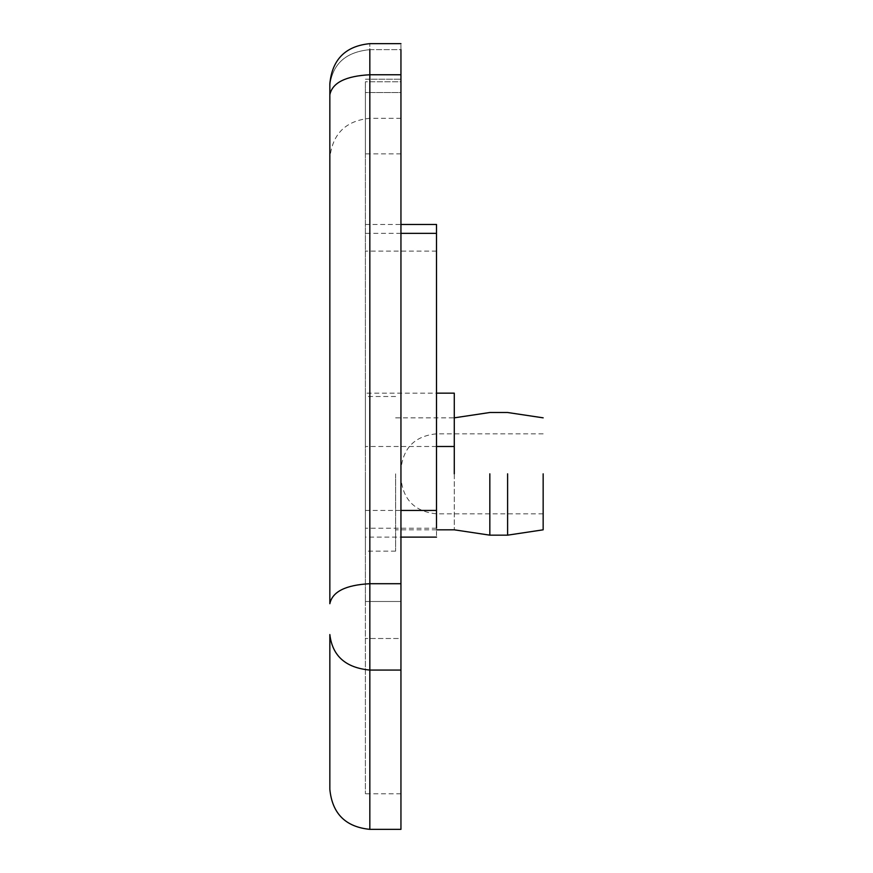 <?xml version="1.0" encoding="UTF-8"?>
<svg xmlns="http://www.w3.org/2000/svg" width="873" height="873" viewBox="0 0 873 873"><rect width="100%" height="100%" fill="white"/><g stroke="black" fill="none" stroke-linecap="round" stroke-linejoin="round"><path stroke-width="0.65" stroke-dasharray="4.37 3.27" d="M329.841 85.794L329.841 94.753L329.841 85.794C332.384 64.002 345.719 51.954 369.836 49.652C345.719 51.954 332.384 64.002 329.841 85.794L329.841 83.644M329.841 789.356L329.841 634.551C332.384 655.972 345.719 667.812 369.836 670.071L369.836 829.35M369.836 49.652L400.947 49.652L400.947 43.65L400.947 49.652C400.947 140.542 400.947 140.542 400.947 49.652C400.947 140.542 400.947 140.542 400.947 49.652L369.836 49.652L369.836 43.65L369.836 49.652C369.836 140.542 369.836 140.542 369.836 49.652C369.836 140.542 369.836 140.542 369.836 49.652L369.836 583.71L400.947 583.71L400.947 670.071L369.836 670.071L369.836 583.71C345.719 584.986 332.384 591.654 329.841 603.712M400.947 583.71L400.947 74.762L369.836 74.762C345.719 76.027 332.384 82.695 329.841 94.753M400.947 49.652L400.947 74.762M400.947 233.353L365.394 233.353L365.394 528.22L365.394 224.459L400.947 224.459M436.5 233.353L436.5 537.113M436.5 528.22L365.394 528.22L365.394 537.113L400.947 537.113M365.394 92.538L365.394 601.486L365.394 92.538L400.947 92.538L400.947 79.203L400.947 638.501L400.947 92.538L365.394 92.538M365.394 601.486L365.394 793.797L365.394 601.486L400.947 601.486L365.394 601.486M365.394 81.778C365.394 177.208 365.394 177.208 365.394 81.778C365.394 177.208 365.394 177.208 365.394 81.778L400.947 81.778C400.947 177.208 400.947 177.208 400.947 81.778C400.947 177.208 400.947 177.208 400.947 81.778L365.394 81.778M365.394 473.832L365.394 551.158L365.394 473.832M436.5 446.485L365.394 446.485L365.394 419.815C365.394 385.43 365.394 385.43 365.394 419.815C365.394 454.2 365.394 454.2 365.394 419.815L365.394 393.156L436.5 393.156M454.276 419.815C454.276 385.43 454.276 385.43 454.276 419.815C454.276 454.2 454.276 454.2 454.276 419.815M400.947 473.832C400.947 479.561 400.947 479.561 400.947 473.832C400.947 479.561 400.947 479.561 400.947 473.832C400.947 468.103 400.947 468.103 400.947 473.832C400.947 468.103 400.947 468.103 400.947 473.832M543.159 473.832L543.159 529.824L543.159 473.832M395.611 473.832L395.611 551.158L395.611 473.832M454.276 473.832L454.276 529.824L454.276 473.832M395.611 417.84L454.276 417.84L454.276 446.485M489.829 473.832L489.829 535.16L489.829 473.832M507.606 473.832L507.606 535.16L507.606 473.832M400.947 638.501L400.947 793.797L400.947 638.501L365.394 638.501L400.947 638.501M400.947 829.35L400.947 670.071M365.394 510.443L400.947 510.443M436.5 251.129L365.394 251.129M436.5 473.832L436.5 513.826L436.5 473.832M400.947 118.313L369.836 118.313C345.577 120.714 332.242 134.038 329.841 158.308M369.836 43.65L400.947 43.65M365.394 79.203L400.947 79.203L365.394 79.203M543.159 513.826L436.5 513.826C414.937 511.687 403.086 499.836 400.947 478.273M543.159 433.837L436.5 433.837C414.937 435.976 403.086 447.827 400.947 469.39M395.611 551.158L365.394 551.158M395.611 396.506L365.394 396.506M436.5 529.824L395.611 529.824M400.947 793.797L365.394 793.797M400.947 153.866L365.394 153.866"/><path stroke-width="1.31" d="M329.841 83.644C332.242 59.386 345.577 46.051 369.836 43.65C345.577 46.051 332.242 59.386 329.841 83.644L329.841 85.794C329.841 181.791 329.841 181.791 329.841 85.794L329.841 158.308M329.841 603.712L329.841 94.753L329.841 603.712C332.384 591.654 345.719 584.986 369.836 583.71L369.836 49.652M400.947 670.071L369.836 670.071C345.719 667.812 332.384 655.972 329.841 634.551L329.841 789.356C332.242 813.614 345.577 826.949 369.836 829.35L369.836 583.71L400.947 583.71L400.947 829.35L369.836 829.35M436.5 528.22L436.5 224.459L400.947 224.459M329.841 94.753C332.384 82.695 345.719 76.027 369.836 74.762L400.947 74.762L400.947 583.71M400.947 74.762L400.947 49.652M454.276 473.832L454.276 393.156L436.5 393.156M489.829 473.832L489.829 535.16L489.829 473.832M507.606 473.832L507.606 535.16L507.606 473.832M543.159 473.832L543.159 529.824L543.159 473.832M400.947 233.353L436.5 233.353M400.947 510.443L436.5 510.443M400.947 537.113L436.5 537.113M369.836 43.65L400.947 43.65M454.276 446.485L436.5 446.485M543.159 529.824L507.606 535.16L489.829 535.16L454.276 529.824L436.5 529.824M543.159 417.84L507.606 412.503L489.829 412.503L454.276 417.84"/></g></svg>

